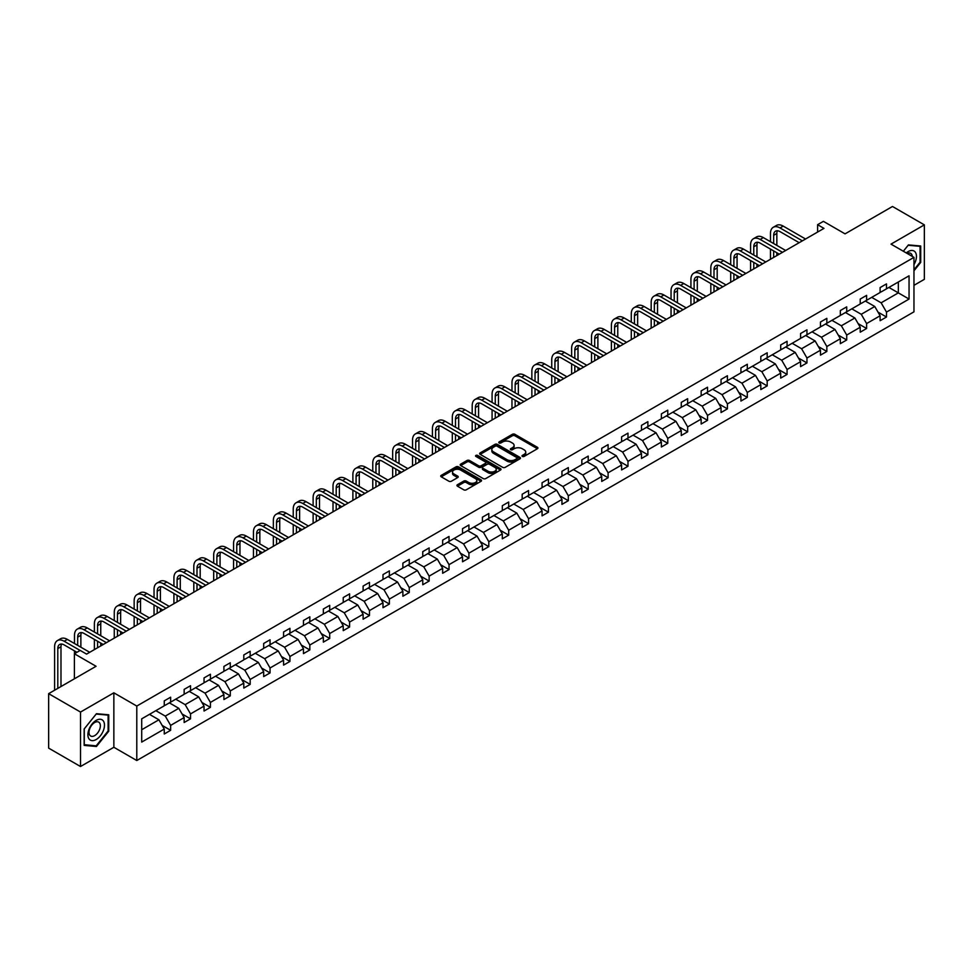 <?xml version="1.0" encoding="UTF-8"?>
<svg xmlns="http://www.w3.org/2000/svg" width="973" height="973" viewBox="0 0 973 973"><rect width="100%" height="100%" fill="white"/><g stroke="black" fill="none" stroke-linecap="round" stroke-linejoin="round"><path stroke-width="1.46" d="M522.355 456.422A1.241 0.718 0 0 0 524.106 456.422L537.4 448.748A1.764 1.022 0 0 0 537.923 448.03A1.764 1.022 0 0 0 537.4 447.3L514.875 434.299A1.764 1.022 0 0 0 512.382 434.299L499.088 441.973A1.241 0.718 0 0 0 500.84 442.983L502.555 441.997A5.668 3.272 0 0 1 510.557 441.997L512.443 443.08A5.668 3.272 0 0 1 514.097 445.391A5.668 3.272 0 0 1 512.443 447.702L510.716 448.687A1.241 0.718 0 0 0 512.467 449.708L514.194 448.711A5.668 3.272 0 0 1 522.197 448.711L524.07 449.794A5.668 3.272 0 0 1 525.736 452.104A5.668 3.272 0 0 1 524.07 454.415L522.355 455.413A1.241 0.718 0 0 0 522.355 456.422L522.355 455.413M913.963 285.332L924.35 279.336L924.35 224.872L892.484 206.483L845.063 233.861L823.401 221.345L817.6 224.69L817.6 232.048M80.516 766.517L113.853 747.276L113.853 692.812L80.516 712.066L80.516 766.517L48.65 748.128L48.65 693.664L96.072 666.286L74.398 653.771L74.398 678.801M80.516 712.066L48.65 693.664M457.444 484.724A1.764 1.022 0 0 0 456.933 485.442A1.764 1.022 0 0 0 457.444 486.159L463.768 489.808A1.764 1.022 0 0 0 466.274 489.808L481.039 481.294A1.764 1.022 0 0 0 481.55 480.565A1.764 1.022 0 0 0 481.039 479.847L458.514 466.845A1.764 1.022 0 0 0 456.009 466.845L441.243 475.371A1.764 1.022 0 0 0 440.733 476.089A1.764 1.022 0 0 0 441.243 476.806L448.881 481.221A1.764 1.022 0 0 0 451.387 481.221L457.699 477.573A1.764 1.022 0 0 0 458.222 476.843A1.764 1.022 0 0 0 457.699 476.125L453.917 473.936A4.731 2.737 0 0 1 452.53 472.002A4.731 2.737 0 0 1 455.449 469.485A4.731 2.737 0 0 1 460.606 470.068L475.432 478.631A4.731 2.737 0 0 1 476.819 480.565A4.731 2.737 0 0 1 473.9 483.094A4.731 2.737 0 0 1 468.743 482.499L466.274 481.076A1.764 1.022 0 0 0 463.768 481.076L457.444 484.724L457.444 486.159M74.398 653.771L80.2 650.426L86.573 654.111L823.973 228.375L817.6 224.69M113.853 692.812L136.792 706.057L913.963 257.371L913.963 311.834L136.792 760.521L136.792 706.057M924.35 224.872L891.013 244.126L913.963 257.371M502.676 467.344A1.764 1.022 0 0 0 505.182 467.344L519.947 458.818A1.764 1.022 0 0 0 520.47 458.101A1.764 1.022 0 0 0 519.947 457.383L497.422 444.381A1.764 1.022 0 0 0 494.916 444.381L480.163 452.895A1.764 1.022 0 0 0 479.64 453.625A1.764 1.022 0 0 0 480.163 454.342L502.676 467.344M476.332 456.69A1.241 0.718 0 0 1 477.597 456.86L500.463 470.068L485.722 478.582A1.764 1.022 0 0 1 483.228 478.582L460.703 465.581L467.016 461.956L467.016 460.484L460.703 464.133A1.764 1.022 0 0 0 460.18 464.851A1.764 1.022 0 0 0 460.703 465.581L460.703 464.133M467.016 461.956A1.764 1.022 0 0 1 469.521 461.956L469.521 460.484A1.764 1.022 0 0 0 467.016 460.484M469.521 460.484L478.655 465.763A1.764 1.022 0 0 0 481.161 465.763L485.345 463.343A1.764 1.022 0 0 0 485.868 462.613A1.764 1.022 0 0 0 485.345 461.895L475.846 456.398A1.241 0.718 0 0 1 477.597 455.388L500.487 468.609A1.764 1.022 0 0 1 501.01 469.339A1.764 1.022 0 0 1 500.487 470.056L500.487 468.609M141.705 718.828L164.267 705.802L164.267 700.876L170.64 697.191L170.64 702.129L184.152 694.321L184.152 689.395L190.526 685.71L190.526 690.648L204.038 682.839L204.038 677.913L210.411 674.24L210.411 679.166L223.912 671.37L223.912 666.432L230.285 662.759L230.285 667.685L243.797 659.889L243.797 654.951L250.17 651.278L250.17 656.203L263.683 648.407L263.683 643.469L270.056 639.796L270.056 644.722L283.569 636.926L283.569 631.988L289.942 628.315L289.942 633.241L303.454 625.444L303.454 620.506L309.828 616.833L309.828 621.759L323.34 613.963L323.34 609.037L329.713 605.352L329.713 610.278L343.226 602.482L343.226 597.556L349.599 593.871L349.599 598.796L363.111 591L363.111 586.074L369.485 582.389L369.485 587.327L382.997 579.519L382.997 574.593L389.37 570.908L389.37 575.846L402.883 568.037L402.883 563.112L409.256 559.426L409.256 564.364L422.769 556.556L422.769 551.63L429.142 547.945L429.142 552.883L442.654 545.075L442.654 540.149L449.027 536.464L449.027 541.402L462.54 533.593L462.54 528.667L468.913 524.994L468.913 529.92L482.426 522.124L482.426 517.186L488.799 513.513L488.799 518.439L502.311 510.643L502.311 505.705L508.684 502.032L508.684 506.957L522.185 499.161L522.185 494.223L528.57 490.55L528.57 495.476L542.07 487.68L542.07 482.742L548.444 479.069L548.444 483.995L561.956 476.198L561.956 471.26L568.329 467.587L568.329 472.513L581.842 464.717L581.842 459.791L588.215 456.106L588.215 461.032L601.728 453.236L601.728 448.31L608.101 444.625L608.101 449.55L621.613 441.754L621.613 436.828L627.986 433.143L627.986 438.081L641.499 430.273L641.499 425.347L647.872 421.662L647.872 426.6L661.385 418.791L661.385 413.866L667.758 410.18L667.758 415.118L681.27 407.31L681.27 402.384L687.643 398.699L687.643 403.637L701.156 395.829L701.156 390.903L707.529 387.218L707.529 392.155L721.042 384.359L721.042 379.421L727.415 375.748L727.415 380.674L740.927 372.878L740.927 367.94L747.3 364.267L747.3 369.193L760.813 361.397L760.813 356.459L767.186 352.785L767.186 357.711L780.699 349.915L780.699 344.977L787.072 341.304L787.072 346.23L800.584 338.434L800.584 333.496L806.958 329.823L806.958 334.748L820.47 326.952L820.47 322.014L826.843 318.341L826.843 323.267L840.344 315.471L840.344 310.545L846.717 306.86L846.717 311.786L860.229 303.99L860.229 299.064L866.602 295.378L866.602 300.316L880.115 292.508L880.115 287.582L886.488 283.897L886.488 288.835L909.05 275.809L909.05 299.064L886.488 312.09L886.488 317.016L880.115 320.701L880.115 315.763L866.602 323.571L866.602 328.497L860.229 332.182L860.229 327.244L846.717 335.053L846.717 339.978L840.344 343.651L840.344 338.726L826.843 346.522L826.843 351.46L820.47 355.133L820.47 350.207L806.958 358.003L806.958 362.941L800.584 366.614L800.584 361.688L787.072 369.485L787.072 374.423L780.699 378.096L780.699 373.17L767.186 380.966L767.186 385.904L760.813 389.577L760.813 384.651L747.3 392.447L747.3 397.385L740.927 401.058L740.927 396.133L727.415 403.929L727.415 408.855L721.042 412.54L721.042 407.614L707.529 415.41L707.529 420.336L701.156 424.021L701.156 419.095L687.643 426.892L687.643 431.817L681.27 435.503L681.27 430.565L667.758 438.373L667.758 443.299L661.385 446.984L661.385 442.046L647.872 449.854L647.872 454.78L641.499 458.465L641.499 453.527L627.986 461.336L627.986 466.262L621.613 469.947L621.613 465.009L608.101 472.817L608.101 477.743L601.728 481.428L601.728 476.49L588.215 484.286L588.215 489.224L581.842 492.897L581.842 487.972L568.329 495.768L568.329 500.706L561.956 504.379L561.956 499.453L548.444 507.249L548.444 512.187L542.07 515.86L542.07 510.934L528.57 518.731L528.57 523.669L522.185 527.342L522.185 522.416L508.684 530.212L508.684 535.15L502.311 538.823L502.311 533.897L488.799 541.693L488.799 546.631L482.426 550.304L482.426 545.379L468.913 553.175L468.913 558.101L462.54 561.786L462.54 556.86L449.027 564.656L449.027 569.582L442.654 573.267L442.654 568.329L429.142 576.138L429.142 581.063L422.769 584.749L422.769 579.811L409.256 587.619L409.256 592.545L402.883 596.23L402.883 591.292L389.37 599.1L389.37 604.026L382.997 607.711L382.997 602.774L369.485 610.582L369.485 615.508L363.111 619.193L363.111 614.255L349.599 622.063L349.599 626.989L343.226 630.662L343.226 625.736L329.713 633.532L329.713 638.47L323.34 642.144L323.34 637.218L309.828 645.014L309.828 649.952L303.454 653.625L303.454 648.699L289.942 656.495L289.942 661.433L283.569 665.106L283.569 660.18L270.056 667.977L270.056 672.915L263.683 676.588L263.683 671.662L250.17 679.458L250.17 684.396L243.797 688.069L243.797 683.143L230.285 690.939L230.285 695.865L223.912 699.551L223.912 694.625L210.411 702.421L210.411 707.347L204.038 711.032L204.038 706.106L190.526 713.902L190.526 718.828L184.152 722.513L184.152 717.575L170.64 725.384L170.64 730.309L164.267 733.995L164.267 729.057L141.705 742.083L141.705 718.828M169.363 702.859L178.789 708.308L165.288 716.104L155.85 710.667M165.288 716.104L170.64 725.384M178.789 708.308L184.152 717.575M164.267 704.622L165.288 705.218L170.64 702.129M189.249 691.377L198.674 696.826L185.162 704.634L175.736 699.186M185.162 704.634L190.526 713.902M198.674 696.826L204.038 706.106M184.152 693.153L185.162 693.737L190.526 690.648M209.134 679.896L218.56 685.345L205.048 693.153L195.622 687.704M205.048 693.153L210.411 702.421M218.56 685.345L223.912 694.625M204.038 681.672L205.048 682.255L210.411 679.166M229.02 668.427L238.446 673.863L224.933 681.672L215.507 676.223M224.933 681.672L230.285 690.939M238.446 673.863L243.797 683.143M223.912 670.19L224.933 670.774L230.285 667.685M248.906 656.945L258.332 662.382L244.819 670.19L235.393 664.741M244.819 670.19L250.17 679.458M258.332 662.382L263.683 671.662M243.797 658.709L244.819 659.293L250.17 656.203M268.791 645.464L278.217 650.901L264.705 658.709L255.279 653.26M264.705 658.709L270.056 667.977M278.217 650.901L283.569 660.18M263.683 647.227L264.705 647.811L270.056 644.722M288.665 633.982L298.103 639.431L284.59 647.227L275.164 641.779M284.59 647.227L289.942 656.495M298.103 639.431L303.454 648.699M283.569 635.746L284.59 636.33L289.942 633.241M308.55 622.501L317.989 627.95L304.476 635.746L295.038 630.297M304.476 635.746L309.828 645.014M317.989 627.95L323.34 637.218M303.454 624.265L304.476 624.848L309.828 621.759M328.436 611.02L337.874 616.468L324.362 624.265L314.924 618.816M324.362 624.265L329.713 633.532M337.874 616.468L343.226 625.736M323.34 612.783L324.362 613.379L329.713 610.278M348.322 599.538L357.76 604.987L344.247 612.783L334.809 607.334M344.247 612.783L349.599 622.063M357.76 604.987L363.111 614.255M343.226 601.302L344.247 601.898L349.599 598.796M368.208 588.057L377.646 593.506L364.133 601.302L354.695 595.853M364.133 601.302L369.485 610.582M377.646 593.506L382.997 602.774M363.111 589.82L364.133 590.416L369.485 587.327M388.093 576.575L397.531 582.024L384.019 589.82L374.581 584.384M384.019 589.82L389.37 599.1M397.531 582.024L402.883 591.292M382.997 578.339L384.019 578.935L389.37 575.846M407.979 565.094L417.417 570.543L403.904 578.339L394.466 572.902M403.904 578.339L409.256 587.619M417.417 570.543L422.769 579.811M402.883 566.858L403.904 567.454L409.256 564.364M427.865 553.613L437.303 559.061L423.79 566.858L414.352 561.421M423.79 566.858L429.142 576.138M437.303 559.061L442.654 568.329M422.769 555.388L423.79 555.972L429.142 552.883M447.75 542.131L457.188 547.58L443.676 555.388L434.238 549.94M443.676 555.388L449.027 564.656M457.188 547.58L462.54 556.86M442.654 543.907L443.676 544.491L449.027 541.402M467.636 530.65L477.062 536.099L463.562 543.907L454.123 538.458M463.562 543.907L468.913 553.175M477.062 536.099L482.426 545.379M462.54 532.426L463.562 533.009L468.913 529.92M487.522 519.181L496.948 524.617L483.435 532.426L474.009 526.977M483.435 532.426L488.799 541.693M496.948 524.617L502.311 533.897M482.426 520.944L483.435 521.528L488.799 518.439M507.407 507.699L516.833 513.136L503.321 520.944L493.895 515.495M503.321 520.944L508.684 530.212M516.833 513.136L522.185 522.416M502.311 509.463L503.321 510.047L508.684 506.957M527.293 496.218L536.719 501.654L523.206 509.463L513.78 504.014M523.206 509.463L528.57 518.731M536.719 501.654L542.07 510.934M522.185 497.981L523.206 498.565L528.57 495.476M547.179 484.736L556.605 490.185L543.092 497.981L533.666 492.533M543.092 497.981L548.444 507.249M556.605 490.185L561.956 499.453M542.07 486.5L543.092 487.084L548.444 483.995M567.064 473.255L576.49 478.704L562.978 486.5L553.552 481.051M562.978 486.5L568.329 495.768M576.49 478.704L581.842 487.972M561.956 475.019L562.978 475.602L568.329 472.513M586.938 461.774L596.376 467.222L582.863 475.019L573.438 469.57M582.863 475.019L588.215 484.286M596.376 467.222L601.728 476.49M581.842 463.537L582.863 464.133L588.215 461.032M606.824 450.292L616.262 455.741L602.749 463.537L593.323 458.088M602.749 463.537L608.101 472.817M616.262 455.741L621.613 465.009M601.728 452.056L602.749 452.652L608.101 449.55M626.709 438.811L636.147 444.26L622.635 452.056L613.197 446.607M622.635 452.056L627.986 461.336M636.147 444.26L641.499 453.527M621.613 440.574L622.635 441.17L627.986 438.081M646.595 427.329L656.033 432.778L642.521 440.574L633.082 435.138M642.521 440.574L647.872 449.854M656.033 432.778L661.385 442.046M641.499 429.093L642.521 429.689L647.872 426.6M666.481 415.848L675.919 421.297L662.406 429.093L652.968 423.656M662.406 429.093L667.758 438.373M675.919 421.297L681.27 430.565M661.385 417.612L662.406 418.208L667.758 415.118M686.366 404.367L695.804 409.815L682.292 417.612L672.854 412.175M682.292 417.612L687.643 426.892M695.804 409.815L701.156 419.095M681.27 406.142L682.292 406.726L687.643 403.637M706.252 392.885L715.69 398.334L702.178 406.142L692.74 400.694M702.178 406.142L707.529 415.41M715.69 398.334L721.042 407.614M701.156 394.661L702.178 395.245L707.529 392.155M726.138 381.404L735.576 386.853L722.063 394.661L712.625 389.212M722.063 394.661L727.415 403.929M735.576 386.853L740.927 396.133M721.042 383.18L722.063 383.763L727.415 380.674M746.023 369.935L755.462 375.371L741.949 383.18L732.511 377.731M741.949 383.18L747.3 392.447M755.462 375.371L760.813 384.651M740.927 371.698L741.949 372.282L747.3 369.193M765.909 358.453L775.335 363.89L761.835 371.698L752.397 366.249M761.835 371.698L767.186 380.966M775.335 363.89L780.699 373.17M760.813 360.217L761.835 360.801L767.186 357.711M785.795 346.972L795.221 352.408L781.708 360.217L772.282 354.768M781.708 360.217L787.072 369.485M795.221 352.408L800.584 361.688M780.699 348.735L781.708 349.319L787.072 346.23M805.68 335.49L815.106 340.939L801.594 348.735L792.168 343.287M801.594 348.735L806.958 358.003M815.106 340.939L820.47 350.207M800.584 337.254L801.594 337.838L806.958 334.748M825.566 324.009L834.992 329.458L821.48 337.254L812.054 331.805M821.48 337.254L826.843 346.522M834.992 329.458L840.344 338.726M820.47 325.773L821.48 326.369L826.843 323.267M845.452 312.528L854.878 317.976L841.365 325.773L831.939 320.324M841.365 325.773L846.717 335.053M854.878 317.976L860.229 327.244M840.344 314.291L841.365 314.887L846.717 311.786M865.338 301.046L874.763 306.495L861.251 314.291L851.825 308.842M861.251 314.291L866.602 323.571M874.763 306.495L880.115 315.763M860.229 302.81L861.251 303.406L866.602 300.316M888.908 287.436L898.347 292.873L881.137 302.81L871.711 297.373M881.137 302.81L886.488 312.09M909.05 299.064L898.347 292.873L898.347 281.988L909.05 275.809M113.853 747.276L136.792 760.521M880.115 291.328L881.137 291.924L886.488 288.835M141.705 729.726L158.915 719.789L149.477 714.34M158.915 719.789L164.267 729.057M878.011 312.126L886.488 317.016M858.125 323.608L866.602 328.497M838.252 335.089L846.717 339.978M818.366 346.558L826.843 351.46M798.48 358.04L806.958 362.941M778.595 369.521L787.072 374.423M758.709 381.002L767.186 385.904M738.823 392.484L747.3 397.385M718.938 403.965L727.415 408.855M699.052 415.447L707.529 420.336M679.166 426.928L687.643 431.817M659.28 438.409L667.758 443.299M639.395 449.891L647.872 454.78M619.509 461.372L627.986 466.262M599.623 472.854L608.101 477.743M579.738 484.335L588.215 489.224M559.852 495.804L568.329 500.706M539.979 507.286L548.444 512.187M520.093 518.767L528.57 523.669M500.207 530.249L508.684 535.15M480.321 541.73L488.799 546.631M460.436 553.211L468.913 558.101M440.55 564.693L449.027 569.582M420.664 576.174L429.142 581.063M400.779 587.656L409.256 592.545M380.893 599.137L389.37 604.026M361.007 610.618L369.485 615.508M341.122 622.1L349.599 626.989M321.236 633.569L329.713 638.47M301.35 645.05L309.828 649.952M281.465 656.532L289.942 661.433M261.579 668.013L270.056 672.915M241.693 679.495L250.17 684.396M221.82 690.976L230.285 695.865M201.934 702.457L210.411 707.347M182.048 713.939L190.526 718.828M162.163 725.42L170.64 730.309M913.963 270.81L920.713 262.406L920.713 245.999L908.417 244.904L903.333 251.229M108.745 731.185L108.745 714.79L96.449 713.695L84.152 728.996L84.152 745.391L96.449 746.498L108.745 731.185L108.112 730.82M522.854 456.592L524.07 455.887A5.668 3.272 0 0 0 525.736 453.576L525.736 452.104M514.097 445.391L514.097 446.862A5.668 3.272 0 0 1 512.443 449.173L511.214 449.879M537.4 447.3L537.4 448.748L514.875 435.77A1.764 1.022 0 0 0 512.382 435.77L499.575 443.165M519.947 457.383L519.947 458.818L497.422 445.853A1.764 1.022 0 0 0 494.916 445.853L480.188 454.355L480.163 452.895M516.821 458.611A1.241 0.718 0 0 0 516.821 457.59L497.045 446.181A1.241 0.718 0 0 0 495.293 446.181L493.481 447.227A5.668 3.272 0 0 0 491.827 449.538A5.668 3.272 0 0 0 493.481 451.849L506.994 459.657A5.668 3.272 0 0 0 515.009 459.657L516.821 458.611L516.821 460.083A1.241 0.718 0 0 0 517.186 459.572L517.186 458.101M491.827 449.538L491.827 451.01A5.668 3.272 0 0 0 493.481 453.321L493.481 451.849M516.821 460.083L515.009 461.129A5.668 3.272 0 0 1 506.994 461.129L493.481 453.321M469.521 461.956L478.655 467.235A1.764 1.022 0 0 0 481.161 467.235L485.345 464.814A1.764 1.022 0 0 0 485.868 464.085L485.868 462.613M488.13 471.236A4.731 2.737 0 0 0 493.287 471.82A4.731 2.737 0 0 0 496.218 469.302A4.731 2.737 0 0 0 494.831 467.368L489.601 464.352A1.764 1.022 0 0 0 487.108 464.352L482.912 466.772A1.764 1.022 0 0 0 482.389 467.49A1.764 1.022 0 0 0 482.912 468.22L488.13 471.236L488.13 472.708A4.731 2.737 0 0 0 493.287 473.292A4.731 2.737 0 0 0 496.218 470.774L496.218 469.302M482.389 467.49L482.389 468.962A1.764 1.022 0 0 0 482.912 469.691L482.912 468.22M488.13 472.708L482.912 469.691M476.819 480.565L476.819 482.036A4.731 2.737 0 0 1 473.9 484.566A4.731 2.737 0 0 1 468.743 483.97L466.274 482.547A1.764 1.022 0 0 0 463.768 482.547L457.468 486.184M452.53 472.002L452.53 473.474A4.731 2.737 0 0 0 453.917 475.408L453.917 473.936M457.699 476.125L457.699 477.573L453.917 475.408M481.015 481.307L458.514 468.317A1.764 1.022 0 0 0 456.009 468.317L441.268 476.819L441.243 475.371M920.081 262.041L920.713 262.406M95.147 745.744L96.449 746.498M770.47 241.718L770.47 233.471A13.525 7.808 60 0 1 773.267 227.281L776.454 225.444A13.525 7.808 60 0 1 783.216 226.113L805.547 239.005M773.267 227.281A13.525 7.808 60 0 1 780.03 227.95L802.36 240.842M799.174 242.691L780.03 231.635A9.012 5.206 -120 0 0 775.53 231.185A9.012 5.206 -120 0 0 773.657 235.308L773.657 243.554M777.415 230.771A9.012 5.206 -120 0 0 776.843 233.471L776.843 245.391M773.657 250.912L773.657 257.419M776.843 252.761L776.843 255.583M770.47 259.256L770.47 249.076M750.584 253.199L750.584 244.953A13.525 7.808 60 0 1 753.382 238.762L756.568 236.926A13.525 7.808 60 0 1 763.331 237.594L785.661 250.487M753.382 238.762A13.525 7.808 60 0 1 760.144 239.431L782.474 252.323M779.288 254.172L760.144 243.116A9.012 5.206 -120 0 0 755.644 242.666A9.012 5.206 -120 0 0 753.771 246.789L753.771 255.035M757.529 242.253A9.012 5.206 -120 0 0 756.958 244.953L756.958 256.872M753.771 262.394L753.771 268.901M756.958 264.23L756.958 267.064M750.584 270.737L750.584 260.557M730.699 264.68L730.699 256.434A13.525 7.808 60 0 1 733.496 250.243L736.683 248.407A13.525 7.808 60 0 1 743.445 249.076L765.775 261.968M733.496 250.243A13.525 7.808 60 0 1 740.258 250.912L762.589 263.805M759.402 265.653L740.258 254.598A9.012 5.206 -120 0 0 735.758 254.148A9.012 5.206 -120 0 0 733.885 258.271L733.885 266.517M737.643 253.734A9.012 5.206 -120 0 0 737.072 256.434L737.072 268.353M733.885 273.875L733.885 280.382M737.072 275.712L737.072 278.546M730.699 282.219L730.699 272.039M913.963 264.644A11.712 6.762 120 0 0 915.338 261.798A11.712 6.762 120 0 0 914.815 251.618A11.712 6.762 120 0 0 906.277 252.931M912.297 256.41A8.027 4.634 120 0 0 910.667 253.345A8.027 4.634 120 0 0 907.189 253.454M903.358 251.241L908.162 245.269L920.081 246.339L920.081 262.224L913.963 269.837M919.29 245.877L920.081 246.339M103.369 730.589A11.712 6.762 120 0 0 100.341 719.266A11.712 6.762 120 0 0 89.017 729.3A11.712 6.762 120 0 0 92.058 740.623A11.712 6.762 120 0 0 103.369 730.589M99.599 729.507A8.027 4.634 120 0 0 98.699 722.124A8.027 4.634 120 0 0 89.771 728.631A8.027 4.634 120 0 0 90.671 736.026A8.027 4.634 120 0 0 99.599 729.507M84.274 744.771L84.274 728.874L96.193 714.048L108.112 715.119L108.112 731.003L96.193 745.841L84.152 744.698M107.322 714.656L108.112 715.119M710.813 276.162L710.813 267.916A13.525 7.808 60 0 1 713.623 261.725L716.809 259.888A13.525 7.808 60 0 1 723.559 260.557L745.89 273.449M713.623 261.725A13.525 7.808 60 0 1 720.373 262.394L742.703 275.286M739.516 277.135L720.373 266.079A9.012 5.206 -120 0 0 715.873 265.629A9.012 5.206 -120 0 0 714 269.752L714 277.998M717.758 265.215A9.012 5.206 -120 0 0 717.186 267.916L717.186 279.835M714 285.357L714 291.864M717.186 287.193L717.186 290.027M710.813 293.7L710.813 283.52M690.927 287.643L690.927 279.397A13.525 7.808 60 0 1 693.737 273.206L696.923 271.37A13.525 7.808 60 0 1 703.674 272.039L726.016 284.931M693.737 273.206A13.525 7.808 60 0 1 700.487 273.875L722.83 286.767M719.643 288.604L700.487 277.56A9.012 5.206 -120 0 0 695.987 277.11A9.012 5.206 -120 0 0 694.114 281.233L694.114 289.48M697.872 276.697A9.012 5.206 -120 0 0 697.3 279.397L697.3 291.316M694.114 296.838L694.114 303.345M697.3 298.675L697.3 301.508M690.927 305.181L690.927 295.001M671.042 299.112L671.042 290.878A13.525 7.808 60 0 1 673.851 284.688L677.038 282.851A13.525 7.808 60 0 1 683.788 283.52L706.13 296.412M673.851 284.688A13.525 7.808 60 0 1 680.601 285.357L702.944 298.249M699.757 300.085L680.601 289.042A9.012 5.206 -120 0 0 676.101 288.592A9.012 5.206 -120 0 0 674.228 292.715L674.228 300.961M677.986 288.178A9.012 5.206 -120 0 0 677.415 290.878L677.415 302.798M674.228 308.319L674.228 314.826M677.415 310.156L677.415 312.978M671.042 316.663L671.042 306.483M651.168 310.594L651.168 302.36A13.525 7.808 60 0 1 653.965 296.169L657.152 294.333A13.525 7.808 60 0 1 663.914 295.001L686.245 307.894M653.965 296.169A13.525 7.808 60 0 1 660.728 296.838L683.058 309.73M679.872 311.567L660.728 300.511A9.012 5.206 -120 0 0 656.216 300.073A9.012 5.206 -120 0 0 654.355 304.196L654.355 312.442M658.101 299.66A9.012 5.206 -120 0 0 657.541 302.36L657.541 314.279M654.355 319.801L654.355 326.308M657.541 321.637L657.541 324.459M651.168 328.144L651.168 317.964M631.282 322.075L631.282 313.841A13.525 7.808 60 0 1 634.08 307.65L637.266 305.814A13.525 7.808 60 0 1 644.029 306.483L666.359 319.375M634.08 307.65A13.525 7.808 60 0 1 640.842 308.319L663.172 321.212M659.986 323.048L640.842 311.992A9.012 5.206 -120 0 0 636.33 311.555A9.012 5.206 -120 0 0 634.469 315.678L634.469 323.924M638.215 311.141A9.012 5.206 -120 0 0 637.656 313.841L637.656 325.76M634.469 331.282L634.469 337.789M637.656 333.119L637.656 335.94M631.282 339.626L631.282 329.433M611.397 333.557L611.397 325.323A13.525 7.808 60 0 1 614.194 319.132L617.381 317.283A13.525 7.808 60 0 1 624.143 317.952L646.473 330.856M614.194 319.132A13.525 7.808 60 0 1 620.956 319.801L643.287 332.693M640.1 334.53L620.956 323.474A9.012 5.206 -120 0 0 616.444 323.036A9.012 5.206 -120 0 0 614.583 327.159L614.583 335.405M618.329 322.61A9.012 5.206 -120 0 0 617.77 325.323L617.77 337.242M614.583 342.764L614.583 349.258M617.77 344.6L617.77 347.422M611.397 351.107L611.397 340.915M591.511 345.038L591.511 336.804A13.525 7.808 60 0 1 594.308 330.613L597.495 328.765A13.525 7.808 60 0 1 604.257 329.433L626.588 342.338M594.308 330.613A13.525 7.808 60 0 1 601.071 331.282L623.401 344.174M620.215 346.011L601.071 334.955A9.012 5.206 -120 0 0 596.558 334.517A9.012 5.206 -120 0 0 594.698 338.64L594.698 346.875M598.444 334.092A9.012 5.206 -120 0 0 597.884 336.804L597.884 348.723M594.698 354.245L594.698 360.74M597.884 356.082L597.884 358.903M591.511 362.588L591.511 352.396M571.625 356.519L571.625 348.273A13.525 7.808 60 0 1 574.423 342.095L577.609 340.246A13.525 7.808 60 0 1 584.372 340.915L606.702 353.807M574.423 342.095A13.525 7.808 60 0 1 581.185 342.764L603.515 355.656M600.329 357.492L581.185 346.437A9.012 5.206 -120 0 0 576.673 345.987A9.012 5.206 -120 0 0 574.812 350.122L574.812 358.356M578.558 345.573A9.012 5.206 -120 0 0 577.998 348.273L577.998 360.205M574.812 365.714L574.812 372.221M577.998 367.563L577.998 370.385M571.625 374.07L571.625 363.878M551.74 368.001L551.74 359.755A13.525 7.808 60 0 1 554.537 353.564L557.724 351.727A13.525 7.808 60 0 1 564.486 352.396L586.816 365.289M554.537 353.564A13.525 7.808 60 0 1 561.299 354.245L583.63 367.137M580.443 368.974L561.299 357.918A9.012 5.206 -120 0 0 556.787 357.468A9.012 5.206 -120 0 0 554.926 361.603L554.926 369.837M558.672 357.055A9.012 5.206 -120 0 0 558.113 359.755L558.113 371.686M554.926 377.196L554.926 383.703M558.113 379.044L558.113 381.866M551.74 385.551L551.74 375.359M531.854 379.482L531.854 371.236A13.525 7.808 60 0 1 534.651 365.045L537.838 363.209A13.525 7.808 60 0 1 544.6 363.878L566.931 376.77M534.651 365.045A13.525 7.808 60 0 1 541.414 365.714L563.744 378.619M560.557 380.455L541.414 369.399A9.012 5.206 -120 0 0 536.901 368.949A9.012 5.206 -120 0 0 535.041 373.085L535.041 381.319M538.787 368.536A9.012 5.206 -120 0 0 538.227 371.236L538.227 383.155M535.041 388.677L535.041 395.184M538.227 390.526L538.227 393.347M531.854 397.02L531.854 386.84M511.968 390.964L511.968 382.717A13.525 7.808 60 0 1 514.766 376.527L517.952 374.69A13.525 7.808 60 0 1 524.715 375.359L547.045 388.251M514.766 376.527A13.525 7.808 60 0 1 521.528 377.196L543.858 390.088M540.672 391.937L521.528 380.881A9.012 5.206 -120 0 0 517.016 380.431A9.012 5.206 -120 0 0 515.155 384.554L515.155 392.8M518.901 380.017A9.012 5.206 -120 0 0 518.341 382.717L518.341 394.637M515.155 400.158L515.155 406.665M518.341 401.995L518.341 404.829M511.968 408.502L511.968 398.322M492.083 402.445L492.083 394.199A13.525 7.808 60 0 1 494.88 388.008L498.067 386.172A13.525 7.808 60 0 1 504.829 386.84L527.159 399.733M494.88 388.008A13.525 7.808 60 0 1 501.642 388.677L523.973 401.569M520.786 403.418L501.642 392.362A9.012 5.206 -120 0 0 497.142 391.912A9.012 5.206 -120 0 0 495.269 396.035L495.269 404.281M499.015 391.499A9.012 5.206 -120 0 0 498.456 394.199L498.456 406.118M495.269 411.64L495.269 418.147M498.456 413.476L498.456 416.31M492.083 419.983L492.083 409.803M472.197 413.926L472.197 405.68A13.525 7.808 60 0 1 474.994 399.489L478.181 397.653A13.525 7.808 60 0 1 484.943 398.322L507.274 411.214M474.994 399.489A13.525 7.808 60 0 1 481.757 400.158L504.087 413.051M500.9 414.899L481.757 403.844A9.012 5.206 -120 0 0 477.257 403.394A9.012 5.206 -120 0 0 475.383 407.517L475.383 415.763M479.142 402.98A9.012 5.206 -120 0 0 478.57 405.68L478.57 417.599M475.383 423.121L475.383 429.628M478.57 424.958L478.57 427.792M472.197 431.465L472.197 421.285M452.311 425.408L452.311 417.162A13.525 7.808 60 0 1 455.109 410.971L458.295 409.134A13.525 7.808 60 0 1 465.058 409.803L487.388 422.696M455.109 410.971A13.525 7.808 60 0 1 461.871 411.64L484.201 424.532M481.015 426.369L461.871 415.325A9.012 5.206 -120 0 0 457.371 414.875A9.012 5.206 -120 0 0 455.498 418.998L455.498 427.244M459.256 414.462A9.012 5.206 -120 0 0 458.684 417.162L458.684 429.081M455.498 434.603L455.498 441.11M458.684 436.439L458.684 439.273M452.311 442.946L452.311 432.766M432.426 436.889L432.426 428.643A13.525 7.808 60 0 1 435.223 422.452L438.409 420.616A13.525 7.808 60 0 1 445.172 421.285L467.502 434.177M435.223 422.452A13.525 7.808 60 0 1 441.985 423.121L464.316 436.013M461.129 437.85L441.985 426.806A9.012 5.206 -120 0 0 437.485 426.356A9.012 5.206 -120 0 0 435.612 430.48L435.612 438.726M439.37 425.943A9.012 5.206 -120 0 0 438.799 428.643L438.799 440.562M435.612 446.084L435.612 452.591M438.799 447.921L438.799 450.754M432.426 454.427L432.426 444.247M412.54 448.358L412.54 440.124A13.525 7.808 60 0 1 415.349 433.934L418.536 432.097A13.525 7.808 60 0 1 425.286 432.766L447.616 445.658M415.349 433.934A13.525 7.808 60 0 1 422.1 434.603L444.43 447.495M441.243 449.331L422.1 438.288A9.012 5.206 -120 0 0 417.599 437.838A9.012 5.206 -120 0 0 415.726 441.961L415.726 450.207M419.485 437.424A9.012 5.206 -120 0 0 418.913 440.124L418.913 452.044M415.726 457.565L415.726 464.072M418.913 459.402L418.913 462.224M412.54 465.909L412.54 455.729M392.654 459.84L392.654 451.606A13.525 7.808 60 0 1 395.464 445.415L398.65 443.579A13.525 7.808 60 0 1 405.4 444.247L427.743 457.14M395.464 445.415A13.525 7.808 60 0 1 402.214 446.084L424.556 458.976M421.37 460.813L402.214 449.757A9.012 5.206 -120 0 0 397.714 449.319A9.012 5.206 -120 0 0 395.841 453.442L395.841 461.689M399.599 448.906A9.012 5.206 -120 0 0 399.027 451.606L399.027 463.525M395.841 469.047L395.841 475.554M399.027 470.883L399.027 473.705M392.654 477.39L392.654 467.198M372.768 471.321L372.768 463.087A13.525 7.808 60 0 1 375.578 456.896L378.765 455.048A13.525 7.808 60 0 1 385.515 455.729L407.857 468.621M375.578 456.896A13.525 7.808 60 0 1 382.328 457.565L404.671 470.458M401.484 472.294L382.328 461.238A9.012 5.206 -120 0 0 377.828 460.801A9.012 5.206 -120 0 0 375.955 464.924L375.955 473.17M379.713 460.375A9.012 5.206 -120 0 0 379.142 463.087L379.142 475.006M375.955 480.528L375.955 487.035M379.142 482.365L379.142 485.186M372.768 488.872L372.768 478.68M352.883 482.803L352.883 474.569A13.525 7.808 60 0 1 355.692 468.378L358.879 466.529A13.525 7.808 60 0 1 365.641 467.198L387.972 480.103M355.692 468.378A13.525 7.808 60 0 1 362.455 469.047L384.785 481.939M381.598 483.776L362.455 472.72A9.012 5.206 -120 0 0 357.942 472.282A9.012 5.206 -120 0 0 356.082 476.405L356.082 484.651M359.828 471.856A9.012 5.206 -120 0 0 359.268 474.569L359.268 486.488M356.082 492.01L356.082 498.504M359.268 493.846L359.268 496.668M352.883 500.353L352.883 490.161M333.009 494.284L333.009 486.038A13.525 7.808 60 0 1 335.807 479.859L338.993 478.011A13.525 7.808 60 0 1 345.756 478.68L368.086 491.572M335.807 479.859A13.525 7.808 60 0 1 342.569 480.528L364.899 493.42M361.713 495.257L342.569 484.201A9.012 5.206 -120 0 0 338.057 483.751A9.012 5.206 -120 0 0 336.196 487.887L336.196 496.121M339.942 483.338A9.012 5.206 -120 0 0 339.382 486.038L339.382 497.969M336.196 503.491L336.196 509.986M339.382 505.328L339.382 508.149M333.009 511.834L333.009 501.642M313.124 505.765L313.124 497.519A13.525 7.808 60 0 1 315.921 491.341L319.108 489.492A13.525 7.808 60 0 1 325.87 490.161L348.2 503.053M315.921 491.341A13.525 7.808 60 0 1 322.683 492.01L345.014 504.902M341.827 506.738L322.683 495.683A9.012 5.206 -120 0 0 318.171 495.233A9.012 5.206 -120 0 0 316.31 499.368L316.31 507.602M320.056 494.819A9.012 5.206 -120 0 0 319.497 497.519L319.497 509.451M316.31 514.96L316.31 521.467M319.497 516.809L319.497 519.631M313.124 523.316L313.124 513.124M293.238 517.247L293.238 509.001A13.525 7.808 60 0 1 296.035 502.81L299.222 500.973A13.525 7.808 60 0 1 305.984 501.642L328.315 514.535M296.035 502.81A13.525 7.808 60 0 1 302.798 503.479L325.128 516.383M321.941 518.22L302.798 507.164A9.012 5.206 -120 0 0 298.285 506.714A9.012 5.206 -120 0 0 296.424 510.849L296.424 519.083M300.171 506.301A9.012 5.206 -120 0 0 299.611 509.001L299.611 520.932M296.424 526.442L296.424 532.949M299.611 528.29L299.611 531.112M293.238 534.785L293.238 524.605M273.352 528.728L273.352 520.482A13.525 7.808 60 0 1 276.15 514.291L279.336 512.455A13.525 7.808 60 0 1 286.098 513.124L308.429 526.016M276.15 514.291A13.525 7.808 60 0 1 282.912 514.96L305.242 527.865M302.056 529.701L282.912 518.645A9.012 5.206 -120 0 0 278.4 518.195A9.012 5.206 -120 0 0 276.539 522.331L276.539 530.565M280.285 517.782A9.012 5.206 -120 0 0 279.725 520.482L279.725 532.401M276.539 537.923L276.539 544.43M279.725 539.772L279.725 542.593M273.352 546.267L273.352 536.087M253.467 540.21L253.467 531.963A13.525 7.808 60 0 1 256.264 525.773L259.45 523.936A13.525 7.808 60 0 1 266.213 524.605L288.543 537.497M256.264 525.773A13.525 7.808 60 0 1 263.026 526.442L285.357 539.334M282.17 541.183L263.026 530.127A9.012 5.206 -120 0 0 258.514 529.677A9.012 5.206 -120 0 0 256.653 533.8L256.653 542.046M260.399 529.263A9.012 5.206 -120 0 0 259.84 531.963L259.84 543.883M256.653 549.404L256.653 555.911M259.84 551.241L259.84 554.075M253.467 557.748L253.467 547.568M233.581 551.691L233.581 543.445A13.525 7.808 60 0 1 236.378 537.254L239.565 535.418A13.525 7.808 60 0 1 246.327 536.087L268.657 548.979M236.378 537.254A13.525 7.808 60 0 1 243.141 537.923L265.471 550.815M262.284 552.664L243.141 541.608A9.012 5.206 -120 0 0 238.628 541.158A9.012 5.206 -120 0 0 236.767 545.281L236.767 553.528M240.513 540.745A9.012 5.206 -120 0 0 239.954 543.445L239.954 555.364M236.767 560.886L236.767 567.393M239.954 562.722L239.954 565.556M233.581 569.229L233.581 559.049M213.695 563.172L213.695 554.926A13.525 7.808 60 0 1 216.493 548.736L219.679 546.899A13.525 7.808 60 0 1 226.441 547.568L248.772 560.46M216.493 548.736A13.525 7.808 60 0 1 223.255 549.404L245.585 562.297M242.399 564.145L223.255 553.09A9.012 5.206 -120 0 0 218.743 552.64A9.012 5.206 -120 0 0 216.882 556.763L216.882 565.009M220.628 552.226A9.012 5.206 -120 0 0 220.068 554.926L220.068 566.845M216.882 572.367L216.882 578.874M220.068 574.204L220.068 577.038M213.695 580.711L213.695 570.531M193.809 574.654L193.809 566.408A13.525 7.808 60 0 1 196.607 560.217L199.793 558.38A13.525 7.808 60 0 1 206.556 559.049L228.886 571.942M196.607 560.217A13.525 7.808 60 0 1 203.369 560.886L225.7 573.778M222.513 575.615L203.369 564.571A9.012 5.206 -120 0 0 198.869 564.121A9.012 5.206 -120 0 0 196.996 568.244L196.996 576.49M200.742 563.708A9.012 5.206 -120 0 0 200.183 566.408L200.183 578.327M196.996 583.849L196.996 590.356M200.183 585.685L200.183 588.519M193.809 592.192L193.809 582.012M173.924 586.135L173.924 577.889A13.525 7.808 60 0 1 176.721 571.698L179.908 569.862A13.525 7.808 60 0 1 186.67 570.531L209 583.423M176.721 571.698A13.525 7.808 60 0 1 183.483 572.367L205.814 585.26M202.627 587.096L183.483 576.052A9.012 5.206 -120 0 0 178.983 575.602A9.012 5.206 -120 0 0 177.11 579.726L177.11 587.972M180.869 575.189A9.012 5.206 -120 0 0 180.297 577.889L180.297 589.808M177.11 595.33L177.11 601.837M180.297 597.167L180.297 599.988M173.924 603.674L173.924 593.494M154.038 597.604L154.038 589.37A13.525 7.808 60 0 1 156.835 583.18L160.022 581.343A13.525 7.808 60 0 1 166.784 582.012L189.115 594.904M156.835 583.18A13.525 7.808 60 0 1 163.598 583.849L185.928 596.741M182.742 598.577L163.598 587.522A9.012 5.206 -120 0 0 159.098 587.084A9.012 5.206 -120 0 0 157.225 591.207L157.225 599.453M160.983 586.67A9.012 5.206 -120 0 0 160.411 589.37L160.411 601.29M157.225 606.811L157.225 613.318M160.411 608.648L160.411 611.47M154.038 615.155L154.038 604.975M134.152 609.086L134.152 600.852A13.525 7.808 60 0 1 136.95 594.661L140.136 592.825A13.525 7.808 60 0 1 146.899 593.494L169.229 606.386M136.95 594.661A13.525 7.808 60 0 1 143.712 595.33L166.042 608.222M162.856 610.059L143.712 599.003A9.012 5.206 -120 0 0 139.212 598.565A9.012 5.206 -120 0 0 137.339 602.688L137.339 610.935M141.097 598.152A9.012 5.206 -120 0 0 140.526 600.852L140.526 612.771M137.339 618.293L137.339 624.8M140.526 620.129L140.526 622.951M134.152 626.636L134.152 616.444M114.267 620.567L114.267 612.333A13.525 7.808 60 0 1 117.076 606.143L120.263 604.294A13.525 7.808 60 0 1 127.013 604.975L149.343 617.867M117.076 606.143A13.525 7.808 60 0 1 123.826 606.811L146.157 619.704M142.97 621.54L123.826 610.485A9.012 5.206 -120 0 0 119.326 610.047A9.012 5.206 -120 0 0 117.453 614.17L117.453 622.416M121.211 609.621A9.012 5.206 -120 0 0 120.64 612.333L120.64 624.252M117.453 629.774L117.453 636.281M120.64 631.611L120.64 634.432M114.267 638.118L114.267 627.926M94.381 632.049L94.381 623.815A13.525 7.808 60 0 1 97.191 617.624L100.377 615.775A13.525 7.808 60 0 1 107.127 616.444L129.47 629.349M97.191 617.624A13.525 7.808 60 0 1 103.941 618.293L126.283 631.185M123.097 633.022L103.941 621.966A9.012 5.206 -120 0 0 99.441 621.528A9.012 5.206 -120 0 0 97.568 625.651L97.568 633.885M101.326 621.102A9.012 5.206 -120 0 0 100.754 623.815L100.754 635.734M97.568 641.256L97.568 647.75M100.754 643.092L100.754 645.914M94.381 649.599L94.381 639.407M74.495 643.53L74.495 635.284A13.525 7.808 60 0 1 77.305 629.105L80.491 627.257A13.525 7.808 60 0 1 87.242 627.926L109.584 640.818M77.305 629.105A13.525 7.808 60 0 1 84.055 629.774L106.398 642.667M103.211 644.503L84.055 633.447A9.012 5.206 -120 0 0 79.555 632.997A9.012 5.206 -120 0 0 77.682 637.133L77.682 645.367M81.44 632.584A9.012 5.206 -120 0 0 80.868 635.284L80.868 647.215M74.495 653.722L74.495 650.888M54.61 690.222L54.61 646.765A13.525 7.808 60 0 1 57.419 640.575L60.606 638.738A13.525 7.808 60 0 1 67.368 639.407L89.698 652.299M57.419 640.575A13.525 7.808 60 0 1 64.182 641.256L80.139 650.463M76.952 652.299L64.182 644.929A9.012 5.206 -120 0 0 59.669 644.479A9.012 5.206 -120 0 0 57.796 648.614L57.796 688.373M61.554 644.065A9.012 5.206 -120 0 0 60.983 646.765L60.983 686.537M524.07 455.887L524.07 454.415M510.716 449.708L510.716 448.687M512.443 449.173L512.443 447.702M499.088 442.983L499.088 441.973M512.382 435.77L512.382 434.299M514.875 435.77L514.875 434.299M494.916 445.853L494.916 444.381M497.422 445.853L497.422 444.381M506.994 461.129L506.994 459.657M515.009 461.129L515.009 459.657M478.655 467.235L478.655 465.763M481.161 467.235L481.161 465.763M485.345 464.814L485.345 463.343M477.597 456.86L477.597 455.388M463.768 482.547L463.768 481.076M466.274 482.547L466.274 481.076M468.743 483.97L468.743 482.499M456.009 468.317L456.009 466.845M458.514 468.317L458.514 466.845M481.039 481.294L481.039 479.847M783.216 226.113L780.03 227.95M776.843 233.471L773.657 235.308M763.331 237.594L760.144 239.431M756.958 244.953L753.771 246.789M743.445 249.076L740.258 250.912M737.072 256.434L733.885 258.271M723.559 260.557L720.373 262.394M717.186 267.916L714 269.752M703.674 272.039L700.487 273.875M697.3 279.397L694.114 281.233M683.788 283.52L680.601 285.357M677.415 290.878L674.228 292.715M663.914 295.001L660.728 296.838M657.541 302.36L654.355 304.196M644.029 306.483L640.842 308.319M637.656 313.841L634.469 315.678M624.143 317.952L620.956 319.801M617.77 325.323L614.583 327.159M604.257 329.433L601.071 331.282M597.884 336.804L594.698 338.64M584.372 340.915L581.185 342.764M577.998 348.273L574.812 350.122M564.486 352.396L561.299 354.245M558.113 359.755L554.926 361.603M544.6 363.878L541.414 365.714M538.227 371.236L535.041 373.085M524.715 375.359L521.528 377.196M518.341 382.717L515.155 384.554M504.829 386.84L501.642 388.677M498.456 394.199L495.269 396.035M484.943 398.322L481.757 400.158M478.57 405.68L475.383 407.517M465.058 409.803L461.871 411.64M458.684 417.162L455.498 418.998M445.172 421.285L441.985 423.121M438.799 428.643L435.612 430.48M425.286 432.766L422.1 434.603M418.913 440.124L415.726 441.961M405.4 444.247L402.214 446.084M399.027 451.606L395.841 453.442M385.515 455.729L382.328 457.565M379.142 463.087L375.955 464.924M365.641 467.198L362.455 469.047M359.268 474.569L356.082 476.405M345.756 478.68L342.569 480.528M339.382 486.038L336.196 487.887M325.87 490.161L322.683 492.01M319.497 497.519L316.31 499.368M305.984 501.642L302.798 503.479M299.611 509.001L296.424 510.849M286.098 513.124L282.912 514.96M279.725 520.482L276.539 522.331M266.213 524.605L263.026 526.442M259.84 531.963L256.653 533.8M246.327 536.087L243.141 537.923M239.954 543.445L236.767 545.281M226.441 547.568L223.255 549.404M220.068 554.926L216.882 556.763M206.556 559.049L203.369 560.886M200.183 566.408L196.996 568.244M186.67 570.531L183.483 572.367M180.297 577.889L177.11 579.726M166.784 582.012L163.598 583.849M160.411 589.37L157.225 591.207M146.899 593.494L143.712 595.33M140.526 600.852L137.339 602.688M127.013 604.975L123.826 606.811M120.64 612.333L117.453 614.17M107.127 616.444L103.941 618.293M100.754 623.815L97.568 625.651M87.242 627.926L84.055 629.774M80.868 635.284L77.682 637.133M67.368 639.407L64.182 641.256M60.983 646.765L57.796 648.614"/></g></svg>
